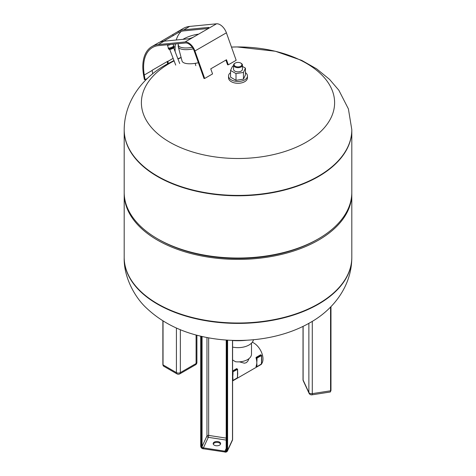 <?xml version="1.0" encoding="UTF-8"?>
<svg xmlns="http://www.w3.org/2000/svg" width="476" height="476" viewBox="0 0 476 476"><rect width="100%" height="100%" fill="white"/><g stroke="black" fill="none" stroke-linecap="round" stroke-linejoin="round"><path stroke-width="0.71" d="M215.931 445.714A3.731 2.154 180 0 1 213.171 443.638A3.731 2.154 180 0 1 217.865 441.555A3.731 2.154 180 0 1 220.626 443.638A3.731 2.154 180 0 1 215.931 445.714M220.543 444.09A3.731 2.154 0 0 0 217.865 442.466A3.731 2.154 0 0 0 213.254 444.09M261.592 363.813A13.078 7.551 -120 0 0 262.99 358.981A13.078 7.551 -120 0 0 252.274 342.256M232.591 380.663L232.984 380.622L232.788 376.415A13.078 7.551 -120 0 0 232.591 374.136M232.591 370.971L236.631 368.638L237.589 369.263L237.31 369.031L232.591 371.94M236.56 368.704L236.935 368.918L236.56 368.704M237.542 371.476A13.078 7.551 60 0 1 237.637 372.262A13.078 7.551 60 0 1 237.702 373.577A13.078 7.551 60 0 1 237.655 374.666A13.078 7.551 60 0 1 237.512 375.635M261.514 363.92L256.653 366.889L256.986 366.764L256.79 362.557A13.078 7.551 -120 0 0 256.594 360.255A13.078 7.551 -120 0 0 255.999 357.785L256.986 358.13L256.79 357.785L256.594 358.13L256.594 360.255L256.986 360.255L256.986 358.13L261.514 355.518L261.312 355.173L261.514 357.416M256.046 357.887L256.189 357.375M256.106 357.393L260.634 354.781L261.312 355.173L256.79 357.785L256.106 357.393M260.562 354.846L260.937 355.06L260.562 354.846M261.544 357.619A13.078 7.551 60 0 1 261.639 358.404A13.078 7.551 60 0 1 261.711 359.719A13.078 7.551 60 0 1 261.657 360.808A13.078 7.551 60 0 1 261.514 361.772M249.049 358.571L247.782 361.242L246.265 362.706L244.39 363.2L239.422 361.843M251.495 343.142L251.495 354.096A13.495 7.789 180 0 1 247.544 359.606A13.495 7.789 180 0 1 235.602 361.766L232.591 359.975M232.591 347.528L232.591 349.045M232.591 347.087A15.583 8.996 0 0 0 253.464 339.739M256.986 364.634L256.594 364.634A13.078 7.551 -120 0 0 256.79 362.557L256.986 360.255M261.514 361.802L261.312 364.265M261.514 357.643L261.514 362.022M255.999 366.419A13.078 7.551 -120 0 0 256.594 364.634L256.594 366.764L255.999 366.419M232.591 374.112L232.984 374.112L232.984 371.988L232.591 371.536M232.591 371.988L237.506 369.376L237.506 371.274M232.591 378.479A13.078 7.551 -120 0 0 232.788 376.415L232.984 374.112M232.984 378.497L232.591 378.497M237.512 375.659L237.31 378.123M237.506 371.5L237.506 375.879M232.591 380.955L260.277 364.967A13.078 7.551 -120 0 0 260.539 364.806M232.591 340.53A44.518 25.704 0 0 0 246.657 340.233M157.526 303.771A113.806 65.706 0 0 0 281.548 318.016A113.806 65.706 0 0 0 351.806 257.314A113.806 65.706 180 0 1 281.548 318.016A113.806 65.706 180 0 1 157.526 303.771A113.806 65.706 180 0 1 124.194 257.314A113.806 65.706 0 0 0 157.526 303.771M351.8 193.018A113.806 65.706 180 0 1 351.806 193.702A113.806 65.706 180 0 1 281.548 254.404A113.806 65.706 180 0 1 157.526 240.16A113.806 65.706 180 0 1 124.194 193.702A113.806 65.706 180 0 1 124.2 193.018M351.806 129.894A113.806 65.706 180 0 1 351.806 130.085L351.806 192.34A113.806 65.706 180 0 1 318.474 238.797L317.29 239.476A112.134 64.742 180 0 1 158.71 239.482A112.134 64.742 180 0 1 158.71 239.476A112.134 64.742 180 0 1 158.704 239.476L157.526 238.797A113.806 65.706 180 0 1 124.194 192.34L124.194 130.085A113.806 65.706 180 0 1 124.194 129.894M157.526 176.548A113.806 65.706 180 0 1 124.194 130.085A113.806 65.706 180 0 0 157.526 176.548A113.806 65.706 180 0 0 281.548 190.793A113.806 65.706 180 0 0 351.806 130.085A113.806 65.706 180 0 1 281.548 190.793A113.806 65.706 180 0 1 157.526 176.548M318.474 238.797A113.806 65.706 180 0 1 157.526 238.797L158.71 239.476M173.966 60.535L165.886 64.772C143.758 77.023 124.414 100.133 124.194 129.704A113.806 65.706 180 0 0 157.526 176.162A113.806 65.706 180 0 0 318.474 176.162A113.806 65.706 180 0 0 351.806 129.704L348.408 108.921L338.829 90.208L329.511 79.343L316.611 68.841L301.79 60.416L275.384 51.253L237.107 46.946L231.473 47.07A96.61 55.781 180 0 1 325.959 79.647A96.61 55.781 180 0 1 306.318 142.163A96.61 55.781 180 0 1 169.682 142.163A96.61 55.781 180 0 1 169.682 63.284A96.61 55.781 180 0 1 174.103 60.886M177.976 59.018A96.61 55.781 180 0 1 181.148 57.626M152.731 73.78L152.165 70.454A42.852 24.74 60 0 1 152.136 70.275L167.873 61.19A42.852 24.74 -120 0 0 167.903 61.368L168.26 63.439M159.585 42.287L178.06 31.487A43.965 25.383 60 0 1 183.795 29.821L207.917 27.471A4.451 0.922 158.6 0 1 208.91 27.668A4.451 0.922 158.6 0 1 207.482 29.024L194.107 36.747A4.451 0.922 158.6 0 1 188.24 38.83L164.119 41.18A43.965 25.383 -120 0 0 158.389 42.846L151.915 46.565A43.965 25.383 60 0 1 158.216 44.589L185.057 41.977A10.02 5.783 60 0 1 194.922 50.98L204.686 78.463L212.558 73.923L210.755 68.841L226.493 59.756L228.296 64.831L236.167 60.291L226.403 32.808A10.02 5.783 -120 0 0 216.532 23.8L189.698 26.412A43.965 25.383 -120 0 0 183.397 28.387L177.399 31.85M207.917 27.471L208.31 28.489L184.188 30.839A42.852 24.74 -120 0 0 178.601 32.457L163.625 41.233M175.168 51.717A42.852 24.74 60 0 1 175.418 43.965M176.257 40.002A42.852 24.74 60 0 1 181.207 31.41M204.686 78.463L203.99 78.475L194.226 50.997A8.901 5.141 -120 0 0 185.45 42.989L158.615 45.601A42.852 24.74 -120 0 0 152.475 47.529A42.852 24.74 -120 0 0 144.293 75L145.103 79.742L144.335 79.492L143.526 74.75A43.965 25.383 60 0 1 151.915 46.565M225.91 60.089L227.599 64.843M167.594 63.808L167.213 61.571M147.524 78.344L145.103 79.742M192.31 47.326A16.803 5.813 165.1 0 1 178.238 44.607L178.202 46.22A17.249 5.968 -14.9 0 0 178.274 46.815A17.249 5.968 -14.9 0 0 193.28 48.891M198.397 62.731A17.249 5.968 165.1 0 1 182.028 60.94L178.274 46.815M182.945 39.347A16.803 5.813 165.1 0 1 183.373 39.092A16.803 5.813 165.1 0 1 198.67 34.117M178.238 44.607A16.803 5.813 165.1 0 1 178.435 43.673M167.314 44.756L168.349 47.915A2.862 0.619 -21 0 0 170.003 47.868A2.862 0.619 -21 0 0 172.782 46.749A2.862 0.619 -21 0 0 173.692 45.863L173.002 44.203M168.266 47.695A3.058 0.66 -21 0 0 168.165 47.987A3.058 0.66 -21 0 0 169.938 47.933A3.058 0.66 -21 0 0 172.901 46.737A3.058 0.66 -21 0 0 173.877 45.791A3.058 0.66 -21 0 0 173.603 45.642M168.165 47.987L168.456 48.748A3.058 0.66 -21 0 0 170.23 48.695A3.058 0.66 -21 0 0 173.193 47.499A3.058 0.66 -21 0 0 174.168 46.553L173.877 45.791M168.647 48.879L168.986 49.337A2.785 0.601 -21 0 0 170.658 49.242A2.785 0.601 -21 0 0 173.276 48.171A2.785 0.601 -21 0 0 174.174 47.35L174.115 46.779M245.449 72.649A9.46 5.462 180 0 1 247.46 76.017L247.46 77.832A9.46 5.462 180 0 1 241.618 82.878A9.46 5.462 180 0 1 231.312 81.694A9.46 5.462 180 0 1 228.54 77.832L228.54 76.017A9.46 5.462 180 0 1 230.551 72.649M247.46 76.017A9.46 5.462 180 0 1 241.618 81.063A9.46 5.462 180 0 1 231.312 79.879A9.46 5.462 180 0 1 228.54 76.017M233.549 65.111L233.549 69.294A4.451 2.57 0 0 0 234.852 71.108A4.451 2.57 0 0 0 239.702 71.668A4.451 2.57 0 0 0 242.451 69.294L242.451 65.111A4.451 2.57 180 0 1 239.702 67.485A4.451 2.57 180 0 1 234.852 66.932A4.451 2.57 180 0 1 233.549 65.111A4.451 2.57 180 0 1 234.852 63.296L235.245 63.07A3.897 2.249 180 0 1 240.755 63.07L240.755 63.07A3.897 2.249 180 0 1 240.755 66.247A3.897 2.249 180 0 1 235.245 66.247A3.897 2.249 180 0 1 235.245 63.07M241.148 63.296L240.755 63.07L241.148 63.296A4.451 2.57 180 0 1 242.451 65.111M242.451 66.408L245.449 68.139L243.45 72.441L236.007 73.59L230.551 70.442L232.55 66.146L233.549 65.991M245.449 68.139L245.449 74.863L243.45 79.165L243.45 72.441M243.45 79.165L236.007 80.319L236.007 73.59M236.007 80.319L230.551 77.171L230.551 70.442M226.249 450.409A1.392 1.095 24.9 0 1 226.177 450.647L226.237 340.042L226.255 450.266A0.559 0.321 0 0 0 226.653 450.659L226.653 340.072M226.177 450.647A1.392 1.095 24.9 0 1 224.916 451.194L224.767 451.962A1.946 1.535 -155.1 0 0 226.653 450.659M226.237 448.338L224.916 451.194L203.413 447.868A1.392 1.095 24.9 0 1 202.068 446.524A0.559 0.321 180 0 1 201.39 446.756A1.946 1.535 -155.1 0 0 203.27 448.636A2.225 1.755 24.9 0 1 201.116 446.482L201.116 336.264M226.237 438.122L208.666 435.403L208.31 437.319L203.413 447.868L203.329 448.874C201.741 448.511 200.866 447.613 200.705 446.173A0.559 0.321 0 0 0 201.116 446.482M201.39 446.756L201.39 336.33M206.965 337.52L206.965 435.974L202.068 446.524L202.068 336.484M226.237 440.092L208.31 437.319A1.392 1.095 24.9 0 1 206.965 435.974A1.392 0.803 0 0 1 208.666 435.403L208.666 337.841M232.336 440.455A2.785 2.785 0 0 0 232.591 439.283A2.785 1.607 180 0 1 232.496 439.699A2.785 2.196 -155.1 0 1 232.336 440.455L227.439 451.004L224.916 452.105A2.785 2.196 -155.1 0 0 227.439 451.004A2.785 2.196 -155.1 0 0 227.599 450.248A0.559 0.321 180 0 1 226.921 450.474A2.225 1.755 24.9 0 1 224.767 451.962L203.413 448.779M226.921 450.474L226.921 340.09M200.705 336.169L200.705 446.173A0.559 0.321 0 0 1 200.723 446.089L200.723 336.175M232.496 340.364L232.496 439.699L227.599 450.248L227.599 340.132M163.613 366.163L176.995 373.886A2.785 1.607 -60 0 1 176.417 372.613L163.036 364.89A0.559 0.321 180 0 1 162.875 364.664L163.613 366.163A2.785 1.607 -60 0 1 163.036 364.89L163.036 320.925M195.517 364.8A2.785 1.607 -120 0 0 196.094 363.527L180.35 372.613A2.785 1.607 60 0 1 179.773 373.886L195.517 364.8A2.785 2.785 0 0 0 196.909 362.391A2.785 1.607 180 0 1 196.094 363.527L196.094 334.997M180.35 329.684L180.35 372.613A2.785 1.607 180 0 1 176.417 372.613L176.417 328M330.267 392.004L311.994 394.83A2.785 0.589 81.2 0 0 312.286 393.634L330.564 390.802A2.785 0.589 81.2 0 1 330.267 392.004L330.975 390.493L330.975 306.592L330.957 390.409A0.559 0.321 0 0 1 330.564 390.802L330.564 307.014M309.043 393.253A2.785 2.196 -24.9 0 1 308.876 392.498L303.117 380.08A2.785 2.196 155.1 0 0 303.283 380.836L309.043 393.253A2.785 2.785 0 0 0 311.994 394.83M312.286 321.342L312.286 393.634A2.785 1.607 180 0 1 308.876 392.498L308.876 323.335M303.117 326.346L303.117 380.08A2.785 1.607 180 0 1 303.022 379.664A2.785 2.785 0 0 0 303.283 380.836M237.506 377.783L232.591 380.622M124.194 257.504A113.806 65.706 0 0 0 124.194 257.7A113.806 65.706 0 0 0 157.526 304.158A113.806 65.706 0 0 0 318.474 304.158A113.806 65.706 0 0 0 351.806 257.7A113.806 65.706 0 0 0 351.806 257.504M173.312 35.646L172.717 34.706M178.601 32.457L178.06 31.487M173.127 58.352L167.903 61.368M152.165 70.454L144.293 75M189.698 26.412L183.795 29.821M164.119 41.18L158.216 44.589M226.403 32.808L194.922 50.98M207.482 29.024L216.532 23.8M185.057 41.977L194.107 36.747M167.344 45.083A2.785 0.601 -21 0 0 170.7 44.429M232.591 439.283L232.591 340.37M162.875 364.664L162.875 320.824M176.995 373.886A2.785 2.785 0 0 0 179.773 373.886M196.909 362.391L196.909 335.211M303.022 379.664L303.022 326.393M261.639 358.404L261.592 355.405L260.8 354.781M255.993 366.514L256.927 366.889L261.455 364.277L261.657 360.808M237.637 372.262L237.589 369.263L236.792 368.644M232.591 380.717L237.453 378.134L237.655 374.666M124.194 193.702L124.194 257.7C123.629 277.431 135.196 297.786 146.489 308.061C161.049 321.794 179.095 331.153 200.616 336.151C237.221 344.916 279.775 340.239 310.114 322.627C332.492 310.221 351.633 286.98 351.806 257.7L351.806 193.702M351.806 129.704L351.806 130.085M177.875 58.756L181.094 57.417M124.194 129.704L124.194 130.085M179.714 63.552L173.704 47.898M175.715 65.087L169.706 49.439M195.803 65.652L195.19 63.338"/></g></svg>
